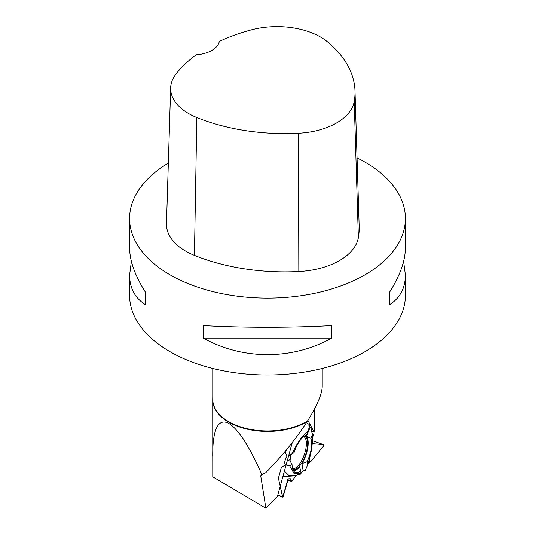 <?xml version="1.0" encoding="UTF-8"?>
<svg xmlns="http://www.w3.org/2000/svg" width="535" height="535" viewBox="0 0 535 535"><rect width="100%" height="100%" fill="white"/><g stroke="black" fill="none" stroke-linecap="round" stroke-linejoin="round"><path stroke-width="0.8" d="M323.775 444.685L323.675 445.889L311.236 461.076L307.933 463.664L311.236 461.076L323.675 445.889L323.702 444.672L312.179 443.615L323.702 444.672L312.233 440.666M309.377 426.288L311.102 428.314L312.34 434.848C312.908 443.669 311.316 453.713 307.572 464.982L305.391 470.238L303.131 470.72L300.984 472.866L303.131 470.72L301.987 463.571A18.678 7.443 109.3 0 0 306.495 436.313L310.922 438.399A19.614 7.818 -70.7 0 1 307.057 461.758L301.987 463.571M286.385 449.875L285.516 452.369L286.941 457.05L285.83 457.866L284.533 462.568L285.362 464.815L281.316 467.59L278.755 476.879L278.742 479.634L282.5 496.727L283.142 496.681L288.298 478.832L290.224 478.711L291.709 481.393L296.417 475.18L300.897 474.043L296.417 475.18L291.709 481.393L287.656 480.069L291.361 481.339M287.75 479.701L291.107 480.871L290.311 478.725L288.298 478.832L287.803 479.527L282.748 497.135L280.213 486.308M291.107 480.871L291.448 481.393M289.127 453.961L291.027 454.396L292.224 453.62C297.059 443.067 302.415 435.47 308.287 430.822L309.725 424.89L306.528 422.543L309.725 424.89L308.849 425.278L310.019 427.512L306.495 436.313M311.932 432.701L313.523 435.162L312.286 437.67L313.523 435.162L311.932 432.701M304.348 436.199A17.555 6.995 -70.7 0 1 307.077 449.079A17.555 6.995 -70.7 0 1 298.584 467.095A17.555 6.995 -70.7 0 1 292.779 469.315M290.09 460.795A17.555 6.995 -70.7 0 1 290.946 454.977M284.419 471.054L288.913 475.548L296.417 475.18M282.881 476.618L295.808 475.789M300.897 474.043L301.011 473.442L297.192 474.98M301.011 473.442L293.835 473.174L289.756 465.931L286.091 464.989M291.027 454.396L288.566 455.994M288.439 456.455L294.056 452.637A19.614 7.818 -70.7 0 1 306.495 435.289L308.287 430.822M292.224 453.62L294.056 452.637M287.141 461.157L289.642 459.812L292.063 464.688L289.756 465.931M293.387 470.639A18.678 7.443 109.3 0 0 299.647 466.828L300.637 470.706A19.614 7.818 -70.7 0 1 294.584 472.004A19.614 7.818 -70.7 0 1 292.063 464.688M300.637 470.706L301.044 473.268M312.34 434.848L310.922 438.399M309.277 462.32L309.35 458.542M307.057 461.758L307.572 464.982M261.762 474.572L260.812 476.377L265.888 508.25L277.311 496.828L292.284 442.525M265.888 508.25L212.783 476.825L212.723 399.799A54.777 31.625 0 0 0 247.123 429.15A54.777 31.625 0 0 0 307.11 421.64L307.585 420.864C317.141 405.577 322.03 394.108 322.23 386.451L322.23 368.434M311.678 431.364L314.152 432.226L307.913 420.336M314.152 432.226L314.567 408.854M260.812 476.377L260.933 475.1L261.829 474.565C234.704 412.478 212.248 404.119 212.723 456.295M212.769 396.341L212.723 399.618A54.777 31.625 0 0 0 212.723 399.799M403.611 261.381L405.423 275.104L405.423 295.34A137.923 79.628 180 0 1 365.024 351.649A137.923 79.628 180 0 1 169.976 351.649A137.923 79.628 180 0 1 129.577 295.34L129.577 275.104L131.389 261.381M357.066 157.925A137.923 79.628 180 0 1 365.024 162.172A137.923 79.628 180 0 1 405.423 218.481A137.923 79.628 180 0 1 267.5 298.109A137.923 79.628 180 0 1 129.577 218.481A137.923 79.628 180 0 1 168.344 163.128M203.313 338.113L203.313 325.601C242.75 327.828 292.25 327.828 331.687 325.601L331.687 338.113C292.25 360.115 242.75 360.115 203.313 338.113L331.687 338.113M405.423 275.104C405.316 288.144 400.033 298.008 389.574 304.689L389.574 292.177C400.033 275.632 405.316 260.792 405.423 247.651L405.423 218.481M129.577 218.481L129.577 247.651C129.684 260.792 134.967 275.632 145.426 292.177L145.426 304.689C134.967 298.008 129.684 288.144 129.577 275.104M354.999 90.896L359.179 226.7A157.624 91.004 180 0 1 358.376 237.64A65.678 37.918 180 0 1 298.824 271.526A157.624 91.004 180 0 1 194.426 255.376A65.678 37.918 180 0 1 166.479 223.663L170.658 87.854A61.498 35.504 180 0 1 176.022 73.97A153.445 88.589 180 0 1 196.312 54.791A26.268 15.167 180 0 0 219.303 41.422A153.445 88.589 180 0 1 250.902 29.973A61.498 35.504 180 0 1 327.474 41.817A153.445 88.589 180 0 1 354.999 90.896A153.445 88.589 180 0 1 354.217 101.543A61.498 35.504 180 0 1 298.456 133.268A153.445 88.589 180 0 1 196.826 117.546A61.498 35.504 180 0 1 170.658 87.854M389.574 292.177L389.574 304.689M145.426 304.689L145.426 292.177M307.11 421.64C295.648 439.362 281.784 456.449 265.52 472.907L261.829 474.565M289.301 478.771L290.659 479.24M277.792 495.082L282.5 496.727M303.806 436.567A17.033 6.788 -70.7 0 1 304.254 454.743A17.033 6.788 -70.7 0 1 292.585 468.687M212.769 368.434L212.769 399.344A54.73 31.598 0 0 0 246.555 428.542A54.73 31.598 0 0 0 306.201 421.687A54.73 31.598 0 0 0 307.585 420.864M354.217 101.543L358.376 237.64M298.456 133.268L298.824 271.526M196.826 117.546L194.426 255.376M282.654 497.102L277.712 495.377M323.755 444.679L312.233 440.653"/></g></svg>

